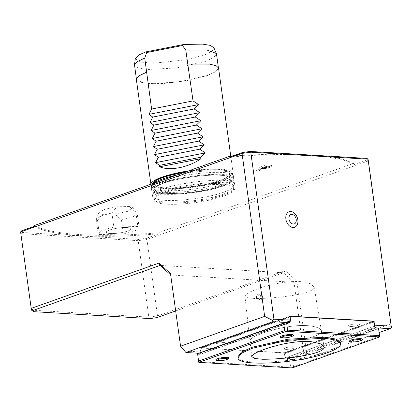 <?xml version="1.0" encoding="UTF-8"?>
<svg xmlns="http://www.w3.org/2000/svg" width="412" height="412" viewBox="0 0 412 412"><rect width="100%" height="100%" fill="white"/><g stroke="black" fill="none" stroke-linecap="round" stroke-linejoin="round"><path stroke-width="0.31" stroke-dasharray="2.06 1.54" d="M279.63 328.318C264.648 331.876 251.001 336.697 249.914 340.451C251.196 344.829 277.389 343.005 295.96 340.353C311.137 338.463 323.559 333.844 321.432 331.052C320.979 328.73 317.415 327.04 310.746 325.98C302.562 324.857 292.19 325.635 279.63 328.318C292.046 325.665 302.367 324.883 310.602 325.969C317.364 327.025 320.974 328.724 321.432 331.057C323.636 333.833 310.967 338.515 295.883 340.374C277.271 343.031 251.171 344.818 249.919 340.456C250.996 336.717 264.566 331.902 279.63 328.323M246.577 293.9C252.098 290.45 261.234 287.216 273.985 284.198C284.97 281.813 294.415 281.01 302.32 281.782L310.818 283.822L314.15 286.953L314.052 288.142C312.44 290.784 305.838 293.128 294.235 295.172C280.083 297.433 267.038 298.546 255.1 298.52L247.725 297.825L244.908 296.027L246.577 293.9M258.87 299.946L258.272 300.034C255.636 300.07 256.032 293.473 258.751 293.828L259.977 294.482L260.672 296.192C260.75 298.061 260.147 299.313 258.87 299.946M262.439 296.295A3.111 2.137 93.4 0 1 260.152 300.147A3.111 2.137 93.4 0 1 258.2 296.913A3.111 2.137 93.4 0 1 260.518 293.936A3.111 2.137 93.4 0 1 262.439 296.295M135.311 58.581L139.905 62.011L153.887 63.242L186.162 59.817L205.356 54.575L212.149 51.057L213.864 47.684M134.497 65.292L138.046 68.042L147.295 69.504L176.588 67.928L205.248 61.476L213.756 57.551L216.48 53.931M146.698 72.177L138.885 75.937L136.449 79.382L140.008 82.132L149.268 83.595L178.587 82.009L207.236 75.55L215.754 71.621L218.432 68.006L215.96 65.668L209.517 64.154L187.738 64.128M136.346 79.398L143.963 83.075L162.92 83.569L186.801 80.716L207.514 75.489L215.898 71.58L218.535 67.99M150.941 184.221L150.952 184.627C150.04 192.054 199.418 189.335 222.114 180.713C229.613 178.005 233.29 175.507 233.135 173.22C233.13 168.487 211.109 167.375 188.361 170.954M219.483 180.559C226.327 178.087 229.68 175.806 229.541 173.72C230.493 163.59 150.864 174.637 154.546 184.128C153.712 190.9 198.775 188.428 219.483 180.559C198.775 188.428 153.712 190.905 154.546 184.128C150.864 174.642 230.493 163.59 229.541 173.72C229.68 175.811 226.327 178.087 219.483 180.559M152.764 183.577A39.737 8.06 172.1 0 0 176.336 188.469A39.737 8.06 172.1 0 0 220.847 180.641A39.737 8.06 172.1 0 0 226.955 170.522A39.737 8.06 172.1 0 0 186.523 171.608L201.674 169.754L224.561 169.965L229.242 171.124L233.362 175.136C233.676 169.399 202.004 169.337 176.882 175.023M221.599 186.07A39.737 8.06 172.1 0 0 201.643 175.249A39.737 8.06 172.1 0 0 155.144 191.734A39.737 8.06 172.1 0 0 221.599 186.07M220.235 185.987C227.079 183.515 230.432 181.234 230.293 179.148C231.245 169.018 151.616 180.07 155.298 189.556C154.469 196.333 199.526 193.856 220.235 185.987C227.079 183.52 230.432 181.239 230.293 179.153C231.245 169.023 151.616 180.07 155.298 189.556C154.469 196.333 199.526 193.856 220.235 185.987M175.672 310.947L283.404 272.754L293.993 282.297L296.784 281.056L285.207 270.622L157.508 315.896L148.794 317.116L149.855 318.594M148.794 317.116L31.513 310.133L20.904 233.676L138.185 240.665L148.794 317.116M20.6 231.92L20.904 233.676L21.779 232.44L138.437 239.387L138.185 240.665L146.899 239.439L157.508 315.896L156.864 317.611M285.207 270.622L283.404 272.754L160.108 265.41M223.232 194.15C230.545 191.492 234.124 189.051 233.98 186.832L233.934 186.626C233.65 176.259 151.225 187.702 153.831 197.739L153.846 197.961C153.063 205.191 201.005 202.575 223.232 194.15M223.706 192.183C227.584 190.797 230.468 189.432 232.358 188.083C234.067 186.863 234.855 185.73 234.727 184.684C235.715 173.596 148.541 185.694 152.543 196.091C152.697 197.096 153.717 197.94 155.597 198.641C165.212 202.982 204.898 199.217 223.706 192.183M222.866 186.147C230.37 183.438 234.042 180.94 233.892 178.653C234.933 167.55 147.666 179.663 151.704 190.056C150.792 197.482 200.175 194.768 222.866 186.147M170.48 273.537L170.676 274.933M287.2 358.533L303.191 359.485L300.889 357.935L284.996 356.988L287.2 358.533L374.091 327.725L374.328 326.005M379.133 332.566L303.191 359.485L306.863 353.717L303.845 353.29L300.889 357.935M180.564 346.198L170.702 274.953L293.993 282.297L303.845 353.29M390.957 323.904L306.863 353.717L296.784 281.056M198.62 353.259L201.906 353.455L200.747 351.972L184.854 351.024L185.915 352.502M184.854 351.024L180.549 345.951M375.62 327.818L374.091 327.725M285.671 357.595L374.245 326.191M289.997 321.175L201.417 352.574M288.359 322.802L201.906 353.455M138.437 239.387L146.301 238.285L146.899 239.439L368.343 160.938L367.159 159.99L366.886 158.399M229.427 157.142C288.194 151.822 338.056 154.794 354.222 164.573L367.159 159.99M21.501 230.854L21.779 232.44M34.443 226.265C50.609 236.05 100.471 239.022 159.238 233.702L146.301 238.285M221.708 184.658A40.726 8.261 -7.9 0 1 234.109 187.877A40.726 8.261 -7.9 0 1 195.329 202.596A40.726 8.261 -7.9 0 1 154.006 198.996A40.726 8.261 -7.9 0 1 179.807 188.542A40.726 8.261 -7.9 0 1 221.708 184.658M34.639 225.452C51.016 235.02 100.054 237.94 157.93 232.795L159.238 233.702M354.222 164.573L353.748 163.379L157.93 232.795M353.748 163.379L342.758 159.14L327.051 156.03M284.965 153.522L233.213 155.798M109.623 229.999A12.442 2.524 172.1 0 0 106.656 232.728A12.442 2.524 172.1 0 0 118.986 233.037A12.442 2.524 172.1 0 0 130.769 229.381A12.442 2.524 172.1 0 0 124.172 227.527A12.442 2.524 172.1 0 0 109.623 229.999A12.448 2.524 172.1 0 0 106.667 232.734A12.448 2.524 172.1 0 0 118.986 233.032A12.448 2.524 172.1 0 0 130.758 229.391A12.448 2.524 172.1 0 0 124.429 227.512A12.448 2.524 172.1 0 0 109.613 229.994M263.155 170.975C260.369 170.722 258.988 170.46 259.004 170.182L260.106 170.826L263.32 171.037L258.067 171.299L256.527 170.604L258.01 169.481L259.761 168.915L265.184 168.117L260.163 169.44L259.266 170.558L259.004 170.079M290.007 316.195L200.412 347.96L284.213 352.95L284.996 356.988M200.412 347.96L200.232 348.248L200.412 347.96M200.747 351.972L200.232 348.248L289.93 316.447M288.833 321.308L290.306 320.304C290.434 318.826 278.795 320.438 279.326 321.829C280.917 322.725 284.089 322.55 288.833 321.308C284.089 322.56 280.922 322.735 279.326 321.839C278.795 320.448 290.434 318.831 290.306 320.315L288.833 321.314M350.236 326.515C355.134 326.407 358.208 325.712 359.47 324.424C359.599 322.941 347.96 324.558 348.49 325.949L350.236 326.515L348.49 325.959C347.96 324.568 359.599 322.951 359.47 324.435C358.213 325.717 355.134 326.412 350.236 326.52M216.599 345.251C221.496 345.143 224.576 344.447 225.838 343.16C225.961 341.682 214.322 343.294 214.853 344.684L216.599 345.251L214.853 344.695C214.322 343.304 225.961 341.687 225.838 343.17C224.576 344.453 221.496 345.153 216.599 345.256M285.49 347.805L284.017 348.804C283.894 350.288 295.533 348.67 295.002 347.28C293.406 346.384 290.233 346.559 285.49 347.805C290.239 346.564 293.406 346.389 295.002 347.29C295.533 348.676 283.894 350.293 284.017 348.815L285.49 347.81M111.92 212.968L113.872 227.038L137.86 226.482L135.909 212.412L129.383 206.515L116.766 206.809L111.92 212.968L101.167 215.754L96.264 218.782L96.176 219.297L97.464 220.508L102.31 214.348L114.933 214.055L121.452 219.951L132.978 216.872L137.191 213.622L135.909 212.412M113.872 227.038L102.346 230.117L98.113 233.377L99.416 234.577L97.464 220.508M121.452 219.951L123.404 234.021L99.416 234.577M123.404 234.021L134.925 230.947L139.163 227.687L137.86 226.482M116.766 206.809L105.549 209.013L98.942 212.36L102.31 214.348M114.933 214.055L127.735 211.356L132.643 207.684L129.383 206.515M259.066 170.28L259.339 169.27L261.579 167.875L264.942 166.752L269.124 166.108L268.845 166.242L269.185 165.866L268.521 164.965L271.353 165.433L267.64 167.452L259.627 168.261L269.221 166.824L269.989 167.473L264.983 168.199M268.845 166.237L265.735 167.334C274.346 166.505 264.787 166.34 259.9 169.548M340.57 342.516C340.76 345.374 336.171 348.49 326.809 351.874C298.468 362.642 236.802 366.031 237.94 356.761M217.268 360.557A6.705 1.36 172.1 0 0 227.831 359.089M350.906 341.816A6.705 1.36 172.1 0 0 361.468 340.353M281.741 337.696A6.705 1.36 172.1 0 0 291.768 336.439A6.705 1.36 172.1 0 0 292.304 336.233M379.637 336.197L293.529 366.721L293.205 367.581M378.602 328.761L292.494 359.285L293.529 366.721L290.625 367.128L291.155 367.87M292.494 359.285L289.595 359.691L290.625 367.128L198.697 361.654L198.785 362.364M375.646 328.003L286.742 359.522L289.595 359.691M375.62 327.803L286.742 359.522M373.787 322.112L284.877 353.63L285.464 357.853L286.711 359.321M288.92 322.838L200.495 354.186L201.35 352.842L200.762 348.619L201.252 347.852L289.924 316.416M290.177 320.763L289.672 317.101L200.762 348.619M289.43 322.869L200.495 354.186L289.688 322.627M198.697 361.654L197.667 354.217L200.52 354.387M197.667 354.217L197.564 353.63M289.672 317.101L289.955 316.653M373.076 321.272L284.167 352.79L201.252 347.852M284.167 352.79L284.877 353.63M222.351 182.624C229.839 179.92 233.511 177.423 233.362 175.136L233.583 176.743C234.562 165.67 147.517 177.747 151.477 188.14C150.632 195.551 199.856 192.842 222.573 184.231C230.025 181.527 233.697 179.035 233.583 176.748C233.789 178.525 232.832 180.188 230.715 181.733C228.66 183.222 225.688 184.648 221.795 186.018C210.939 189.705 198.064 192.208 183.165 193.522C173.756 194.268 166.129 194.196 160.278 193.31C157.338 192.641 152.893 192.45 151.477 188.14L151.256 186.533C150.344 193.949 199.676 191.24 222.351 182.624M153.259 183.402L151.256 186.533L151.843 183.901M223.371 195.154C230.643 192.517 234.227 190.081 234.119 187.851C233.599 185.632 229.35 184.252 221.383 183.721C197.59 181.8 151.25 192.286 153.985 198.97C153.161 206.201 201.205 203.559 223.371 195.154M284.481 353.264L373.457 321.721M284.213 352.95L373.19 321.406M374.374 326.335L285.464 357.853M289.718 321.514L201.35 352.842M249.919 340.451L244.908 296.027M321.432 331.052L314.15 286.953M260.518 293.936L258.751 293.828M260.152 300.147L258.272 300.034M321.432 331.057L324.074 347.079M249.919 340.456L251.742 356.596M136.372 78.795L136.449 79.382M218.35 67.419L218.432 68.006M233.135 173.22L230.746 156.009M150.952 184.627L150.895 184.236M233.934 186.626L232.363 188.088M153.831 197.739L155.587 198.666M234.727 184.689L233.892 178.653M152.543 196.091L151.704 190.056M234.109 187.877L233.98 186.842M154.006 198.996L153.846 197.961M200.356 347.965L290.058 316.169M98.942 212.36L96.238 218.793M132.643 207.684L136.995 213.138M139.163 227.687L137.211 213.617M96.161 219.308L98.113 233.377M269.191 165.866L269.221 166.824M268.521 164.965C265.287 165.166 261.754 166.263 257.922 168.261L256.527 170.604M271.364 165.423C272.27 166.386 272.42 169.342 259.622 168.261"/><path stroke-width="0.62" d="M311.915 341.775C303.479 340.951 293.401 341.811 281.679 344.35C268.578 347.45 259.189 350.777 253.519 354.325L251.727 356.601L254.765 358.522L262.609 359.254C274.876 359.279 288.282 358.131 302.825 355.813C315.206 353.63 322.256 351.127 323.971 348.31L324.074 347.079L320.649 343.881L311.915 341.775M218.35 67.419L216.48 53.926L213.864 47.684L210.146 45.346L202.529 44.13L183.814 44.455L145.637 51.943L138.684 55.059L135.311 58.581L134.497 64.828M183.814 44.455L182.444 45.531L146.687 52.545L145.637 51.943M193.037 100.909L151.616 109.036L144.741 58.092L137.335 61.579L134.497 64.823L136.372 78.795M216.352 53.483L206.87 49.986L185.786 50.043L193.032 100.909L198.63 104.612L148.948 114.356L152.734 117.08L194.15 108.959L198.63 104.612M144.741 58.092L146.687 52.545M182.444 45.531L185.786 50.043M146.507 72.213L138.762 75.963L136.346 79.398L150.952 184.627M230.746 156.009L218.535 67.99L216.068 65.652L209.646 64.138L187.923 64.092M151.621 109.036L148.948 114.356M150.066 122.405L199.748 112.661L195.267 117.008L153.851 125.13L150.066 122.405L152.734 117.08M194.15 108.959L199.748 112.661M153.851 125.13L151.183 130.455L200.865 120.711L195.267 117.008M196.385 125.052L200.865 120.711M151.183 130.455L154.969 133.179L196.385 125.057L201.978 128.755L197.502 133.102L156.086 141.228L152.296 138.504L201.978 128.755M152.296 138.504L154.969 133.179M156.086 141.228L153.413 146.548L203.095 136.805L197.502 133.107M153.413 146.548L157.204 149.273L198.62 141.151L203.095 136.805M154.531 154.598L204.213 144.854L199.732 149.201L158.321 157.322L154.531 154.598L157.204 149.273M198.62 141.151L204.213 144.854M201.046 158.656C188.5 167.478 169.708 171.191 159.629 166.778L159.434 165.372L200.85 157.245L201.046 158.656L159.629 166.778M200.85 157.245L205.331 152.898L199.732 149.201M158.321 157.322L155.648 162.647L205.331 152.898M155.648 162.647L159.434 165.372M188.361 170.954C168.06 173.941 150.9 180.023 150.941 184.221M151.843 183.901L154.155 181.522L158.275 179.179L167.715 175.754L186.543 171.598A39.737 8.06 172.1 0 0 152.764 183.577M170.676 274.933L160.108 265.41L33.573 310.267L31.209 308.372L31.513 310.133L33.82 311.683L149.855 318.594L156.864 317.611L175.672 310.947M33.573 310.267L33.82 311.683M160.108 265.41L158.908 263.103L170.48 273.537L180.564 346.198L185.915 352.502L198.62 353.259M374.328 326.005L374.693 325.186L391.209 326.17L391.4 327.473L368.343 160.938L368.034 159.176L366.886 158.399L250.228 151.451L250.759 152.193L242.04 153.413L20.6 231.92L31.209 308.372L158.908 263.103M391.4 327.473L390.087 328.678L375.62 327.818M379.133 332.566L390.087 328.678M373.19 321.406L373.911 321.149L290.11 316.159L290.445 320.17L289.997 321.175L288.359 322.802M288.802 322.648L272.806 321.695L185.915 352.502M250.228 151.451L242.364 152.553L229.427 157.142L230.452 156.035L233.213 155.798M180.564 346.198L264.659 316.385L242.04 153.413L242.364 152.553M20.6 231.92L21.501 230.854L34.443 226.265L34.639 225.452L230.452 156.035M327.051 156.03L284.965 153.522M272.806 321.695L272.615 320.397L264.659 316.385M391.209 326.17L368.034 159.176L250.759 152.193L273.928 319.187L290.445 320.17M374.693 325.186L373.911 321.149M272.615 320.397L273.928 319.187M290.748 211.495A8.24 5.742 70.5 0 0 285.887 219.132A8.24 5.742 70.5 0 0 292.968 227.481A8.24 5.742 70.5 0 0 297.83 219.843A8.24 5.742 70.5 0 0 290.748 211.495M296.207 219.436A4.975 3.466 -109.5 0 1 291.382 223.294A4.975 3.466 -109.5 0 1 290.218 214.94A4.975 3.466 -109.5 0 1 296.207 219.436M326.948 352.878C298.607 363.647 236.941 367.035 238.079 357.765L241.432 353.238L252.087 348.32L287.947 340.235L324.656 338.247L336.249 340.08L340.709 343.52C340.899 346.379 336.316 349.494 326.948 352.878M219.148 360.691A4.975 1.009 -7.9 0 1 218.901 359.285A4.975 1.009 -7.9 0 1 226.234 358.337A4.975 1.009 -7.9 0 1 225.312 359.964A4.975 1.009 -7.9 0 1 219.931 360.711A4.975 1.009 -7.9 0 1 219.148 360.691M352.78 341.955A4.975 1.009 -7.9 0 1 352.538 340.549A4.975 1.009 -7.9 0 1 359.867 339.601A4.975 1.009 -7.9 0 1 358.95 341.224A4.975 1.009 -7.9 0 1 353.568 341.97A4.975 1.009 -7.9 0 1 352.78 341.955M290.584 336.856A4.975 1.009 -7.9 0 1 289.785 337.109A4.975 1.009 -7.9 0 1 284.404 337.855A4.975 1.009 -7.9 0 1 282.956 336.589A4.975 1.009 -7.9 0 1 290.089 335.44A4.975 1.009 -7.9 0 1 290.584 336.856M238.079 357.765L237.94 356.761L241.293 352.234L251.943 347.316L287.808 339.231L324.517 337.243L336.11 339.076L340.57 342.516L340.709 343.52M225.312 359.964A20.724 20.724 0 0 0 227.831 359.089A6.705 1.36 172.1 0 0 226.646 357.384A6.705 1.36 172.1 0 0 217.577 358.718A6.705 1.36 172.1 0 0 217.268 360.557A20.724 20.724 0 0 0 219.931 360.711M358.95 341.224A20.724 20.724 0 0 0 361.468 340.353A6.705 1.36 172.1 0 0 360.284 338.649A6.705 1.36 172.1 0 0 351.215 339.977A6.705 1.36 172.1 0 0 350.906 341.816A20.724 20.724 0 0 0 353.568 341.97M289.785 337.109A20.724 20.724 0 0 0 292.304 336.233A6.705 1.36 172.1 0 0 291.119 334.529A6.705 1.36 172.1 0 0 282.05 335.862A6.705 1.36 172.1 0 0 281.741 337.696A20.724 20.724 0 0 0 284.404 337.855M284.702 330.542L286.294 331.346L287.607 330.136L379.534 335.61L379.637 336.197L378.736 337.258L378.664 336.846L286.294 331.346L198.785 362.364L198.594 361.067L284.702 330.542L283.672 323.106L197.564 353.63L198.594 361.067M198.785 362.364L291.155 367.87L293.205 367.581L378.736 337.258M289.955 316.653L290.161 316.334L373.076 321.272L373.787 322.112L374.374 326.335L375.646 328.003L378.499 328.173L379.534 335.61L378.664 336.846M378.499 328.173L379.637 336.197M283.672 323.106L286.577 322.699L287.607 330.136M286.577 322.699L289.43 322.869L290.259 321.324L290.177 320.763M288.92 322.838L289.688 322.627M176.882 175.023C165.279 177.593 157.405 180.384 153.259 183.402M373.457 321.721L374.178 321.463M290.259 321.324L289.718 321.514"/></g></svg>
